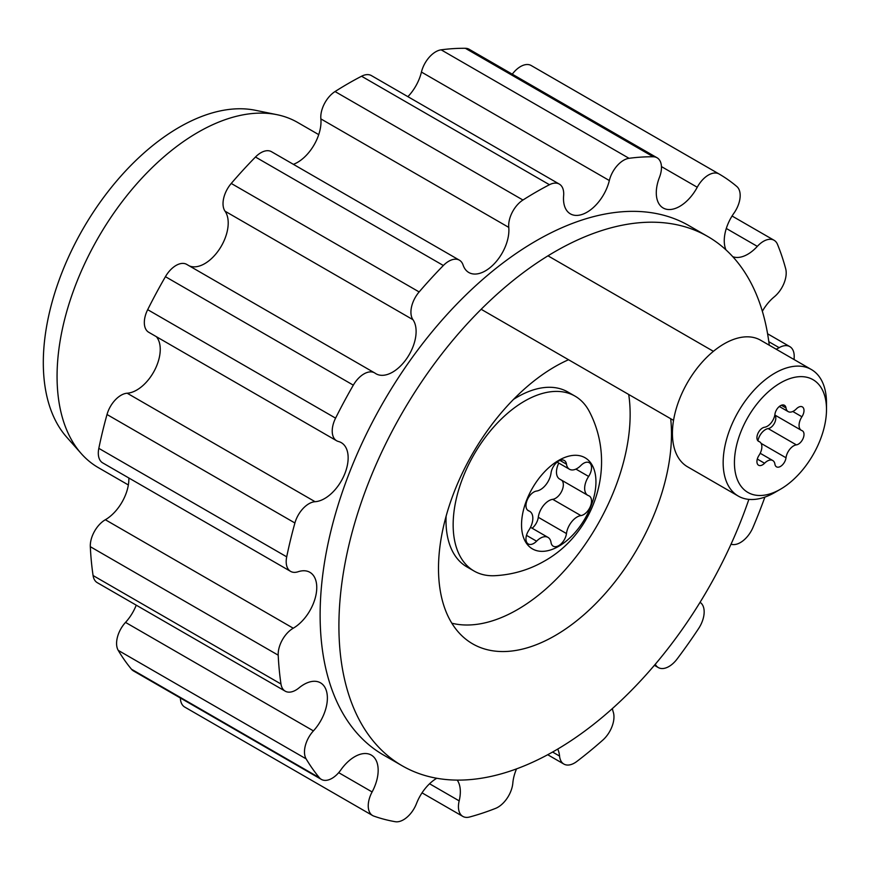 <?xml version="1.0" encoding="UTF-8"?>
<svg xmlns="http://www.w3.org/2000/svg" width="870" height="870" viewBox="0 0 870 870"><rect width="100%" height="100%" fill="white"/><g stroke="black" fill="none" stroke-linecap="round" stroke-linejoin="round"><path stroke-width="1.3" d="M81.258 453.607L66.642 437.099A192.172 110.958 -60 0 1 59.171 279.922A192.172 110.958 -60 0 1 179.198 127.281A192.172 110.958 -60 0 1 255.334 110.272L276.943 114.677A199.295 115.068 120 0 0 197.979 132.316A199.295 115.068 120 0 0 73.515 290.613A199.295 115.068 120 0 0 81.258 453.607A199.295 115.068 120 0 0 98.343 467.636L128.347 484.96M568.534 359.734A164.745 95.124 120 0 0 554.984 366.64A164.745 95.124 120 0 0 447.365 511.821A164.745 95.124 120 0 0 472.617 643.833A164.745 95.124 120 0 0 554.984 635.676A164.745 95.124 120 0 0 670.694 418.709M769.265 345.216A305.587 176.436 120 0 0 707.778 236.509A305.587 176.436 120 0 0 554.984 251.647A305.587 176.436 120 0 0 355.351 520.934A305.587 176.436 120 0 0 402.201 765.796A305.587 176.436 120 0 0 554.984 750.669A305.587 176.436 120 0 0 748.863 499.391M707.778 236.509L688.986 225.667A305.587 176.436 120 0 0 536.203 240.794A305.587 176.436 120 0 0 336.57 510.081A305.587 176.436 120 0 0 383.409 754.953L402.201 765.796M443.363 265.502L255.465 157.024A21.261 12.278 -60 0 1 260.869 152.739A21.261 12.278 -60 0 1 271.494 151.695L459.393 260.173A21.261 12.278 120 0 0 448.768 261.228A21.261 12.278 120 0 0 443.363 265.502A365.378 210.953 120 0 0 419.144 291.939A21.261 12.278 120 0 0 412.945 319.681L225.047 211.203A21.261 12.278 -60 0 1 231.246 183.45L419.144 291.939M725.961 249.864A33.212 19.173 120 0 1 733.965 213.139A21.261 12.278 120 0 0 736.814 186.495A365.378 210.953 120 0 0 719.077 173.989A21.261 12.278 120 0 0 697.251 187.257A33.212 19.173 120 0 1 663.168 207.995A33.212 19.173 120 0 1 659.449 177.371A21.261 12.278 120 0 0 657.067 157.774A21.261 12.278 120 0 0 653.25 156.774A365.378 210.953 120 0 0 629.032 158.307A21.261 12.278 120 0 0 609.337 180.536A33.212 19.173 120 0 1 570.372 213.857A33.212 19.173 120 0 1 563.629 195.707A21.261 12.278 120 0 0 559.312 184.092A21.261 12.278 120 0 0 549.448 184.723A365.378 210.953 120 0 0 522.946 200.024A21.261 12.278 120 0 0 508.765 227.385A33.212 19.173 120 0 1 495.541 262.359A33.212 19.173 120 0 1 468.81 272.506A33.212 19.173 120 0 1 463.068 264.98A21.261 12.278 120 0 0 459.393 260.173M353.318 385.16L165.43 276.682A21.261 12.278 -60 0 1 176.066 265.437A21.261 12.278 -60 0 1 186.691 264.382L374.589 372.871A21.261 12.278 120 0 0 363.964 373.915A21.261 12.278 120 0 0 353.318 385.16A365.378 210.953 120 0 0 335.581 418.144A21.261 12.278 120 0 0 336.625 440.753A21.261 12.278 120 0 0 338.441 441.492A33.212 19.173 120 0 1 341.268 442.645A33.212 19.173 120 0 1 344.009 475.618A33.212 19.173 120 0 1 315.081 501.707A21.261 12.278 120 0 0 308.948 503.73A21.261 12.278 120 0 0 294.908 522.99A365.378 210.953 120 0 0 286.708 556.833A21.261 12.278 120 0 0 290.602 571.372A21.261 12.278 120 0 0 298.127 571.742A33.212 19.173 120 0 1 309.883 572.308A33.212 19.173 120 0 1 314.962 598.951A33.212 19.173 120 0 1 293.244 628.216A21.261 12.278 120 0 0 293.223 628.227A21.261 12.278 120 0 0 278.204 655.175A365.378 210.953 120 0 0 280.977 684.016A21.261 12.278 120 0 0 285.197 691.161A21.261 12.278 120 0 0 295.833 690.106A21.261 12.278 120 0 0 298.976 687.909A33.212 19.173 120 0 1 303.891 684.472A33.212 19.173 120 0 1 320.497 682.83A33.212 19.173 120 0 1 313.417 730.887A21.261 12.278 120 0 0 306.12 758.857A365.378 210.953 120 0 0 319.377 777.715A21.261 12.278 120 0 0 321.367 779.4A21.261 12.278 120 0 0 331.992 778.346A21.261 12.278 120 0 0 340.844 769.906A33.212 19.173 120 0 1 354.677 756.726A33.212 19.173 120 0 1 371.283 755.073A33.212 19.173 120 0 1 372.11 791.95A21.261 12.278 120 0 0 372.632 815.549A21.261 12.278 120 0 0 373.817 816.093A365.378 210.953 120 0 0 395.263 821.704A21.261 12.278 120 0 0 403.462 819.779A21.261 12.278 120 0 0 416.491 803.565A33.212 19.173 120 0 1 436.762 778.269M412.945 319.681A33.212 19.173 120 0 1 406.932 358.255A33.212 19.173 120 0 1 376.014 373.774A33.212 19.173 120 0 1 375.144 373.219A21.261 12.278 120 0 0 374.589 372.871M294.908 522.99L107.01 414.512A21.261 12.278 -60 0 1 121.05 395.252A21.261 12.278 -60 0 1 127.183 393.218A33.212 19.173 120 0 0 154.664 370.152A33.212 19.173 120 0 0 156.372 336.69M278.204 655.175L90.317 546.697A21.261 12.278 -60 0 1 105.324 519.749A21.261 12.278 -60 0 1 105.346 519.738A33.212 19.173 120 0 0 128.847 477.989M700.067 602.312A33.212 19.173 120 0 0 700.296 602.475A21.261 12.278 120 0 1 698.577 628.597A365.378 210.953 120 0 1 677.132 658.971A21.261 12.278 120 0 1 658.307 667.562A21.261 12.278 120 0 1 655.904 665.332A33.212 19.173 120 0 0 655.175 664.386M612.404 708.55A33.212 19.173 120 0 0 613.219 711.921A21.261 12.278 120 0 1 602.812 740.098A365.378 210.953 120 0 1 576.875 761.424A21.261 12.278 120 0 1 563.88 764.067A21.261 12.278 120 0 1 559.562 756.073A33.212 19.173 120 0 0 557.713 749.07M429.562 783.761L459.175 800.868A21.261 12.278 120 0 0 462.84 816.408A21.261 12.278 120 0 0 469.593 817.006A365.378 210.953 120 0 0 495.519 808.404A21.261 12.278 120 0 0 497.89 807.251A21.261 12.278 120 0 0 512.832 783.054A33.212 19.173 120 0 1 516.53 768.884M764.882 497.107A365.378 210.953 120 0 1 753.018 527.351A21.261 12.278 120 0 1 731.55 544.337A33.212 19.173 120 0 0 731.028 544.207M794.082 359.549A365.378 210.953 120 0 0 794.19 357.276A21.261 12.278 120 0 0 789.808 346.608A21.261 12.278 120 0 0 779.161 347.674L768.808 341.692M732.768 256.683A33.212 19.173 120 0 0 757.324 246.373A21.261 12.278 120 0 1 774.082 240.272A21.261 12.278 120 0 1 777.497 244.372A365.378 210.953 120 0 1 785.686 268.754A21.261 12.278 120 0 1 774.278 296.833A33.212 19.173 120 0 0 762.348 311.275M776.149 349.196A33.212 19.173 120 0 0 779.161 347.674M719.077 173.989A21.261 12.278 120 0 0 719.066 173.989L531.168 65.511A21.261 12.278 -60 0 1 531.178 65.511L719.055 173.978M459.175 800.868A33.212 19.173 120 0 0 457.239 780.107M372.632 815.549L184.734 707.071A21.261 12.278 -60 0 1 180.351 697.99M321.367 779.4L133.469 670.922A21.261 12.278 -60 0 1 131.479 669.226L319.377 777.715M306.12 758.857L118.222 650.368A365.378 210.953 120 0 0 131.479 669.226M118.222 650.368A21.261 12.278 -60 0 1 125.519 622.398A33.212 19.173 120 0 0 136.242 605.161M285.197 691.161L97.299 582.682A21.261 12.278 -60 0 1 93.079 575.538L280.977 684.016M90.317 546.697A365.378 210.953 120 0 0 93.079 575.538M290.602 571.372L102.703 462.894A21.261 12.278 -60 0 1 98.821 448.354L286.708 556.833M107.01 414.512A365.378 210.953 120 0 0 98.821 448.354M336.625 440.753L148.726 332.275A21.261 12.278 -60 0 1 147.683 309.666L335.581 418.144M165.43 276.682A365.378 210.953 120 0 0 147.683 309.666M189.301 265.883A33.212 19.173 120 0 0 219.664 248.831A33.212 19.173 120 0 0 225.047 211.203M255.465 157.024A365.378 210.953 120 0 0 231.246 183.45M293.397 164.332A33.212 19.173 120 0 0 320.867 118.896A21.261 12.278 -60 0 1 335.048 91.546L522.946 200.024M549.448 184.723L361.561 76.234A365.378 210.953 120 0 0 335.048 91.546M361.561 76.234A21.261 12.278 -60 0 1 371.414 75.603L559.312 184.092M407.899 96.668A33.212 19.173 120 0 0 421.439 72.058A21.261 12.278 -60 0 1 441.133 49.829L629.032 158.307M653.25 156.774L465.352 48.296A365.378 210.953 120 0 0 441.133 49.829M465.352 48.296A21.261 12.278 -60 0 1 469.169 49.285L657.067 157.774M512.278 74.178A21.261 12.278 -60 0 1 531.168 65.511M318.735 134.632L297.627 122.442A199.295 115.068 120 0 0 276.943 114.677M451.824 623.214A159.438 92.046 120 0 0 517.411 609.642A159.438 92.046 120 0 0 628.705 394.469M532.157 528.242A11.06 6.384 120 0 0 538.28 517.291A15.181 8.765 -60 0 1 548.883 500.728A15.181 8.765 -60 0 1 552.722 499.326A11.06 6.384 120 0 0 561.715 491.213A11.06 6.384 120 0 0 561.868 480.338M577.071 516.997A15.181 8.765 -60 0 1 580.91 515.595A11.06 6.384 120 0 0 590.262 506.688A11.06 6.384 120 0 0 589.24 495.976A11.06 6.384 120 0 0 588.631 495.704A15.181 8.765 -60 0 1 587.794 495.313A15.181 8.765 -60 0 1 588.631 476.445A11.06 6.384 120 0 0 589.24 462.699A11.06 6.384 120 0 0 583.705 463.242A11.06 6.384 120 0 0 580.91 465.461A15.181 8.765 -60 0 1 569.48 469.256A15.181 8.765 -60 0 1 566.468 464.167A11.06 6.384 120 0 0 564.271 460.469A11.06 6.384 120 0 0 558.747 461.013A11.06 6.384 120 0 0 551.025 473.084A15.181 8.765 -60 0 1 536.583 491.05A11.06 6.384 120 0 0 533.788 492.072A11.06 6.384 120 0 0 526.567 501.816A11.06 6.384 120 0 0 528.253 510.668A11.06 6.384 120 0 0 528.862 510.951A15.181 8.765 -60 0 1 529.699 511.332A15.181 8.765 -60 0 1 528.862 530.2A11.06 6.384 120 0 0 528.253 543.957A11.06 6.384 120 0 0 536.583 541.194A15.181 8.765 -60 0 1 540.422 538.149A15.181 8.765 -60 0 1 548.013 537.399A15.181 8.765 -60 0 1 551.025 542.478A11.06 6.384 120 0 0 553.222 546.186A11.06 6.384 120 0 0 561.161 543.793A11.06 6.384 120 0 0 566.468 533.56A15.181 8.765 -60 0 1 577.071 516.997M558.747 546.284A52.613 30.374 -60 0 1 521.543 524.806A52.613 30.374 -60 0 1 558.747 460.36A52.613 30.374 -60 0 1 595.95 481.849A52.613 30.374 -60 0 1 558.747 546.284M494.812 575.701A100.974 58.301 -60 0 1 474.063 571.024A100.974 58.301 -60 0 1 458.588 490.114A100.974 58.301 -60 0 1 524.545 401.135A100.974 58.301 -60 0 1 575.037 396.133A100.974 58.301 -60 0 1 589.468 411.771C617.33 465.33 594.873 532.81 544.479 561.052C529.199 569.85 512.647 574.733 494.812 575.701M575.037 396.133L567.893 392.011A100.974 58.301 120 0 0 517.411 397.014A100.974 58.301 120 0 0 513.55 399.363M446.114 516.16A100.974 58.301 120 0 0 466.918 566.903L474.063 571.024M587.794 495.313L559.617 479.044A15.181 8.765 -60 0 1 558.779 463.079M780.466 382.909A65.098 37.584 120 0 0 734.432 462.644A65.098 37.584 120 0 0 780.466 489.223L774.833 492.474A73.08 42.195 -60 0 1 738.293 496.096A73.08 42.195 -60 0 1 727.092 437.534A73.08 42.195 -60 0 1 774.833 373.143A73.08 42.195 -60 0 1 811.362 369.522A73.08 42.195 -60 0 1 826.5 402.973L826.5 409.487A65.098 37.584 120 0 0 780.466 382.909M798.388 407.29A7.939 4.578 120 0 0 796.376 408.878A10.897 6.286 -60 0 1 788.166 411.597A10.897 6.286 -60 0 1 786.012 407.954A7.939 4.578 120 0 0 784.435 405.3A7.939 4.578 120 0 0 780.466 405.692A7.939 4.578 120 0 0 774.92 414.348A10.897 6.286 -60 0 1 764.556 427.246A7.939 4.578 120 0 0 762.544 427.986A7.939 4.578 120 0 0 757.357 434.978A7.939 4.578 120 0 0 758.575 441.34A7.939 4.578 120 0 0 759.01 441.536A10.897 6.286 -60 0 1 759.608 441.819A10.897 6.286 -60 0 1 759.01 455.358A7.939 4.578 120 0 0 758.575 465.232A7.939 4.578 120 0 0 764.556 463.253A10.897 6.286 -60 0 1 767.307 461.067A10.897 6.286 -60 0 1 772.756 460.524A10.897 6.286 -60 0 1 774.92 464.178A7.939 4.578 120 0 0 776.497 466.831A7.939 4.578 120 0 0 782.195 465.124A7.939 4.578 120 0 0 786.012 457.772A10.897 6.286 -60 0 1 793.614 445.875A10.897 6.286 -60 0 1 796.376 444.874A7.939 4.578 120 0 0 803.097 438.48A7.939 4.578 120 0 0 802.357 430.791A7.939 4.578 120 0 0 801.922 430.585A10.897 6.286 -60 0 1 801.324 430.313A10.897 6.286 -60 0 1 801.922 416.763A7.939 4.578 120 0 0 802.357 406.899A7.939 4.578 120 0 0 798.388 407.29M757.933 440.818A10.897 6.286 -60 0 1 765.437 429.606A10.897 6.286 -60 0 1 768.188 428.605A7.939 4.578 120 0 0 774.615 422.842A7.939 4.578 120 0 0 774.811 415.044M811.362 369.522L760.63 340.235A73.08 42.195 120 0 0 724.101 343.857A73.08 42.195 120 0 0 676.36 408.247A73.08 42.195 120 0 0 687.561 466.809L738.293 496.096M774.833 492.474L780.466 489.223A65.098 37.584 120 0 0 826.5 409.487M127.183 393.218L315.081 501.707M105.346 519.738L293.244 628.216M552.58 752.039L559.562 756.073M654.871 664.745L655.904 665.332M757.324 246.373L726.298 228.462M697.251 187.257L661.45 166.594M609.337 180.536L421.439 72.058M508.765 227.385L320.867 118.896M125.519 622.398L313.417 730.887M338.691 772.658L372.11 791.95M552.722 499.326L580.91 515.595M527.709 510.288L528.862 510.951M575.907 469.093L588.631 476.445M559.975 460.426L566.468 464.167M526.491 535.354L536.583 541.194M538.28 517.291L566.468 533.56M758.183 441.057L759.01 441.536M768.188 428.605L796.376 444.874M761.109 443.395L786.012 457.772M757.302 459.066L764.556 463.253M781.347 405.257L786.012 407.954M792.787 411.488L801.922 416.763M547.708 754.725L563.88 764.067M422.026 792.853L462.84 816.408M774.082 240.272L732.061 216.01M789.808 346.608L767.579 333.775M654.392 665.311L658.307 667.562M530.526 527.307L548.013 537.399M557.148 462.133L569.48 469.256M527.448 510.037L529.699 511.332M760.206 453.281L772.756 460.524M481.153 309.285L673.543 420.362M547.991 255.823L713.4 351.317M757.987 440.883L759.608 441.819M779.313 406.486L788.166 411.597M774.822 415.012L801.324 430.313"/></g></svg>
